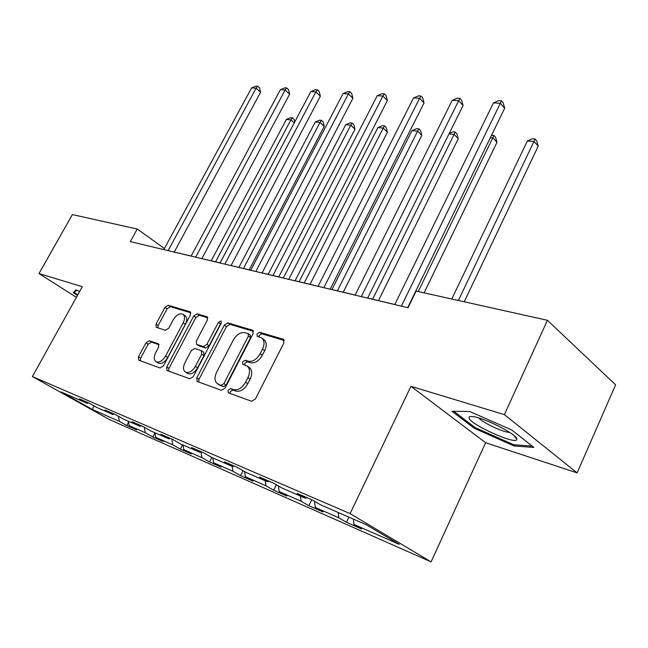 <?xml version="1.0" encoding="UTF-8"?>
<svg xmlns="http://www.w3.org/2000/svg" width="648" height="648" viewBox="0 0 648 648"><rect width="100%" height="100%" fill="white"/><g stroke="black" fill="none" stroke-linecap="round" stroke-linejoin="round"><path stroke-width="0.97" d="M228.072 390.177L228.307 392.793L251.594 401.282L255.425 398.949L283.865 342.962L283.16 339.212L259.613 332.262L257.021 333.906L257.232 336.361L261.46 337.794C264.514 340.079 264.854 343.869 262.481 349.167L260.148 353.735C256.681 359.51 252.696 362.013 248.184 361.228L245.219 360.256L242.627 361.884L242.854 364.419L246.864 365.861C250.006 368.21 250.363 372.13 247.933 377.606L245.568 382.223C242.069 388.063 238.083 390.533 233.604 389.626L230.664 388.573L228.072 390.177M247.398 366.217L249.075 367.343C252.226 369.692 252.59 373.604 250.16 379.08L247.803 383.689C244.312 389.513 240.335 391.975 235.848 391.068L232.907 390.007L230.324 391.611L230.008 393.425M284.278 340.451L261.776 333.793L259.192 335.429L258.852 336.879M262.092 338.24L263.639 339.317C266.684 341.601 267.033 345.392 264.676 350.681L262.343 355.242C258.892 361.009 254.907 363.504 250.395 362.71L247.423 361.738L244.839 363.358L244.507 364.986M149.21 340.694L145.954 342.849L138.478 356.789L138.599 360.126L160.113 367.975L163.482 365.804L190.382 315.05L190.228 311.81L168.188 305.273L164.932 307.452L156.03 324.057L156.144 327.281L165.475 330.31L168.788 328.131L173.243 319.756C176.297 314.92 179.48 313.049 182.801 314.15C184.988 315.827 185.117 318.719 183.19 322.834L165.507 356.149C162.502 360.96 159.359 362.831 156.087 361.746C153.803 359.996 153.673 356.983 155.682 352.706L158.622 347.19L158.485 343.869L149.21 340.694L151.389 342.087L148.141 344.226L140.681 358.15L140.235 360.742M82.304 286.7L38.993 273.569L72.365 214.585L137.246 229.028L130.305 241.631L408.038 307.727L416.129 291.082L547.43 320.298L504.379 414.623L410.937 386.305L350.09 513.621L32.4 376.553L82.304 286.7M196.798 377.816L197.057 381.413L221.43 390.299L225.107 388.022L253.06 333.761L252.769 330.286L227.821 322.874L224.281 325.166L196.798 377.816L199.033 379.226L198.644 382.004M189.807 378.788L166.933 370.445L166.747 366.979L193.703 316.038L197.097 313.81L207.141 316.807L207.336 320.112L196.376 340.945L196.579 344.347L203.399 346.599L206.906 344.347L218.384 322.412L221.041 320.906L221.195 323.247L193.323 376.561L189.807 378.788M350.09 513.621L431.082 561.873L109.431 419.572L32.4 376.553M128.531 422.204L126.773 425.517L136.607 429.843L129.122 425.631L145.265 432.726L152.79 436.971L163.199 441.555L155.65 437.295L172.749 444.812L180.33 449.105L191.363 453.965L183.757 449.647L201.909 457.626L209.539 461.975L221.251 467.127L213.605 462.761L232.899 471.25L240.57 475.64L253.028 481.132L245.349 476.717L265.899 485.749L273.602 490.188L286.878 496.036L279.166 491.581L301.109 501.22L308.829 505.707L323.012 511.952L315.293 507.457L338.758 517.768L346.478 522.296L361.657 528.979L353.946 524.443L399.29 544.369L366.023 524.605L320.598 504.841L312.279 499.948L297.092 493.363L305.411 498.231L306.715 497.534M126.773 425.517L119.313 421.322L92.632 409.593L60.936 391.878L87.286 403.34L79.356 398.893L89.019 403.088L96.981 407.56L112.946 414.509L104.944 409.998L115.19 414.437L123.225 418.981L140.162 426.344L132.087 421.767L142.973 426.489L151.073 431.09L169.079 438.931L160.939 434.29L172.522 439.312L180.687 443.977L199.868 452.32L191.662 447.614L204.015 452.976L212.236 457.699L232.697 466.601L224.443 461.846L237.646 467.573L245.916 472.351L267.802 481.869L259.508 477.058L273.65 483.189L281.953 488.033L305.411 498.231M128.361 421.216L129.122 425.631M144.35 427.275L145.265 432.726M112.946 414.509L114.161 413.991M154.904 432.759L155.65 437.295M171.825 439.012L172.749 444.812M140.162 426.344L141.394 425.809M183.028 444.998L183.757 449.647M201.018 451.778L201.909 457.626M169.079 438.931L170.335 438.364M212.892 457.982L213.605 462.761M232.195 466.382L232.899 471.25M199.868 452.32L201.131 451.729M244.62 471.606L245.349 476.717M265.218 480.751L265.899 485.749M232.697 466.601L233.985 465.977M278.429 485.976L279.166 491.581M300.461 496.076L301.109 501.22M267.802 481.869L269.098 481.213M314.531 501.277L315.293 507.457M338.143 512.471L338.758 517.768M353.346 519.089L353.946 524.443M410.937 386.305L485.619 442.722L577.125 472.886L504.379 414.623M577.125 472.886L615.6 384.799L547.43 320.298M38.993 273.569L76.399 297.327M485.619 442.722L431.082 561.873M164.43 248.524L137.246 229.028M394.81 304.503L367.667 298.04M355.169 295.067L330.197 289.13M318.103 286.254L295.075 280.77M283.37 277.992L262.1 272.93M250.76 270.232L231.085 265.55M220.085 262.934L201.844 258.593M191.168 256.049L174.247 252.023M93.725 405.737L92.632 409.593M118.43 416.275L119.313 421.322M87.286 403.34L88.484 402.854M348.932 517.169L346.478 522.296M311.745 499.721L308.829 505.707M276.299 484.736L273.602 490.188M243.057 470.699L240.57 475.64M211.839 457.472L209.539 461.975M182.566 444.795L180.33 449.105M154.929 432.905L152.79 436.971M469.67 411.488L451.948 411.261L474.344 428.32L514.148 445.978L533.863 447.436L511.839 430.021L469.67 411.488M79.631 291.511L76.002 289.859L73.2 292.637L77.493 295.366M514.666 444.828L514.148 445.978M474.79 427.34L474.344 428.32M253.49 331.339L229.983 324.373L226.444 326.657L199.033 379.226M221.316 385.212L223.884 383.616L248.378 336.142L248.176 333.704L244.887 332.691C240.513 332.035 236.642 334.506 233.288 340.095L216.651 372.171C214.188 377.598 214.504 381.478 217.606 383.81L223.56 386.645L226.12 385.058L223.884 383.616M248.306 333.793L250.347 335.21L250.549 337.649L226.12 385.058M219.437 384.985L218.295 384.126M223.56 386.645L220.539 385.56M207.797 317.804L199.244 315.276L195.858 317.504L168.966 368.372L168.545 371.045M198.636 345.7L205.594 348.049L209.093 345.797L220.547 323.895L218.384 322.412M221.381 322.842L220.547 323.895M184.907 362.759C182.866 367.157 183.06 370.283 185.49 372.13C188.973 373.297 192.254 371.393 195.356 366.404L201.731 354.221L201.277 350.657L194.7 348.478L191.241 350.714L184.907 362.759M187.434 373.353L187.718 373.531C191.201 374.706 194.481 372.803 197.575 367.829L195.356 366.404M201.641 350.851L203.707 352.204L203.934 355.663L197.575 367.829M159.084 344.704L151.389 342.087M158.055 362.977L158.298 363.131C161.571 364.208 164.714 362.345 167.711 357.542L165.507 356.149M183.157 314.393L184.947 315.6C187.134 317.277 187.272 320.169 185.344 324.275L167.711 357.542M190.852 312.79L170.319 306.707L167.062 308.885L158.185 325.466L157.715 327.807M464.235 301.79L538.213 146.14L534.155 141.556L527.359 140.948L451.786 299.02M458.403 300.494L535.102 139.028L536.722 140.867L538.213 146.14M527.359 140.948L532.381 138.793L535.102 139.028M407.714 307.646L504.687 108.24L500.321 103.299L401.387 306.139M493.452 102.878L498.693 100.667L501.439 100.829L500.321 103.299L493.452 102.878L394.778 304.568M501.439 100.829L503.18 102.813L504.687 108.24M469.031 417.952C469.881 424.464 517.096 445.646 516.812 439.287L516.812 439.044C517.396 434.452 482.533 416.883 472.141 416.526C469.768 416.34 468.731 416.818 469.031 417.952M478.969 418.025C482.225 422.545 503.99 432.734 509.612 432.354M532.154 446.083L513.799 444.763L475.203 427.656L453.746 411.286M75.346 290.507L74.228 292.507L76.642 290.15M77.809 294.791L74.228 292.507M424.075 292.856L496.992 142.325L492.885 137.87L490.39 137.643M418.235 291.551L493.946 135.44L495.59 137.222L496.992 142.325M491.565 135.23L493.946 135.44M378.473 300.615L458.266 138.745L454.118 134.403L448.975 133.95M372.641 299.222L455.285 132.062L456.945 133.804L458.266 138.745M449.25 133.391L452.887 131.852L455.285 132.062M367.635 298.112L463.061 105.511L458.646 100.724L361.309 296.606M452.223 100.327L457.31 98.188L459.878 98.342L458.646 100.724L452.223 100.327L355.136 295.132M459.878 98.342L461.643 100.262L463.061 105.511M330.164 289.194L424.043 102.959L419.596 98.31L323.846 287.688M413.562 97.929L418.511 95.864L420.925 96.009L419.596 98.31L413.562 97.929L318.071 286.319M420.925 96.009L422.699 97.872L424.043 102.959M343.213 292.224L421.816 135.375L417.636 131.147L411.982 130.645L331.946 289.543M337.397 290.839L417.636 131.147L418.892 128.887L420.56 130.58L421.816 135.375M411.982 130.645L416.632 128.685L418.892 128.887M310.036 284.334L387.431 132.2L383.235 128.077L377.906 127.599L299.101 281.734M304.236 282.949L383.235 128.077L384.572 125.89L386.249 127.534L387.431 132.2M377.906 127.599L382.442 125.704L384.572 125.89M278.753 276.89L354.958 129.195L350.754 125.177L345.716 124.724L268.134 274.363M272.978 275.513L350.754 125.177L352.156 123.055L353.832 124.667L354.958 129.195M345.716 124.724L350.139 122.877L352.156 123.055M295.043 280.835L387.383 100.553L382.911 96.034L288.757 279.337M377.241 95.685L382.069 93.677L384.337 93.814L382.911 96.034L377.241 95.685L283.338 278.049M384.337 93.814L386.119 95.629L387.383 100.553M262.067 272.986L352.885 98.294L348.405 93.903L255.822 271.504M343.059 93.571L347.765 91.627L349.904 91.749L348.405 93.903L343.059 93.571L250.727 270.289M349.904 91.749L351.686 93.515L352.885 98.294M231.053 265.607L320.355 96.163L315.876 91.886L224.848 264.133M310.838 91.579L315.414 89.683L317.431 89.805L315.876 91.886L310.838 91.579L220.053 262.991M317.431 89.805L319.221 91.522L320.355 96.163M249.205 269.86L324.235 126.352L320.023 122.432L315.252 122.01L238.885 267.405M243.462 268.491L320.023 122.432L321.481 120.382L323.166 121.946L324.235 126.352M315.252 122.01L319.569 120.212L321.481 120.382M201.82 258.649L289.632 94.154L285.161 89.983L195.656 257.183M280.398 89.691L284.869 87.853L286.772 87.974L285.161 89.983L280.398 89.691L191.136 256.106M286.772 87.974L288.562 89.643L289.632 94.154M215.549 261.857L290.92 119.831L286.392 119.434L211.216 260.82M294.257 122.877L290.92 119.831L292.426 117.839L294.103 119.37L294.727 121.994M286.392 119.434L290.612 117.685L292.426 117.839M174.215 252.08L260.577 92.251L256.106 88.185L168.107 250.63M251.602 87.909L255.968 86.127L257.774 86.233L256.106 88.185L251.602 87.909L163.839 249.61M257.774 86.233L259.556 87.861L260.577 92.251M235.848 391.068L233.604 389.626M247.803 383.689L245.568 382.223M250.16 379.08L247.933 377.606M247.423 361.738L245.219 360.256M250.395 362.71L248.184 361.228M262.343 355.242L260.148 353.735M264.676 350.681L262.481 349.167M261.776 333.793L259.613 332.262M283.986 339.803L283.16 339.212M232.907 390.007L230.664 388.573M226.444 326.657L224.281 325.166M229.983 324.373L227.821 322.874M253.198 330.674L252.453 330.148M250.549 337.649L248.378 336.142M168.966 368.372L166.747 366.979M195.858 317.504L193.703 316.038M199.244 315.276L197.097 313.81M207.506 317.123L206.874 316.694M199.009 345.894L196.814 344.453M205.594 348.049L203.399 346.599M209.093 345.797L206.906 344.347M203.934 355.663L201.731 354.221M158.752 344.072L158.29 343.78M185.344 324.275L183.19 322.834M158.185 325.466L156.03 324.057M167.062 308.885L164.932 307.452M170.319 306.707L168.188 305.273M190.561 312.109L189.969 311.704M140.681 358.15L138.478 356.789M148.141 344.226L145.954 342.849M219.842 385.244L217.606 383.81M198.774 345.789L196.579 344.347M187.718 373.531L185.49 372.13M158.298 363.131L156.087 361.746M514.123 435.667L516.812 439.287"/></g></svg>
